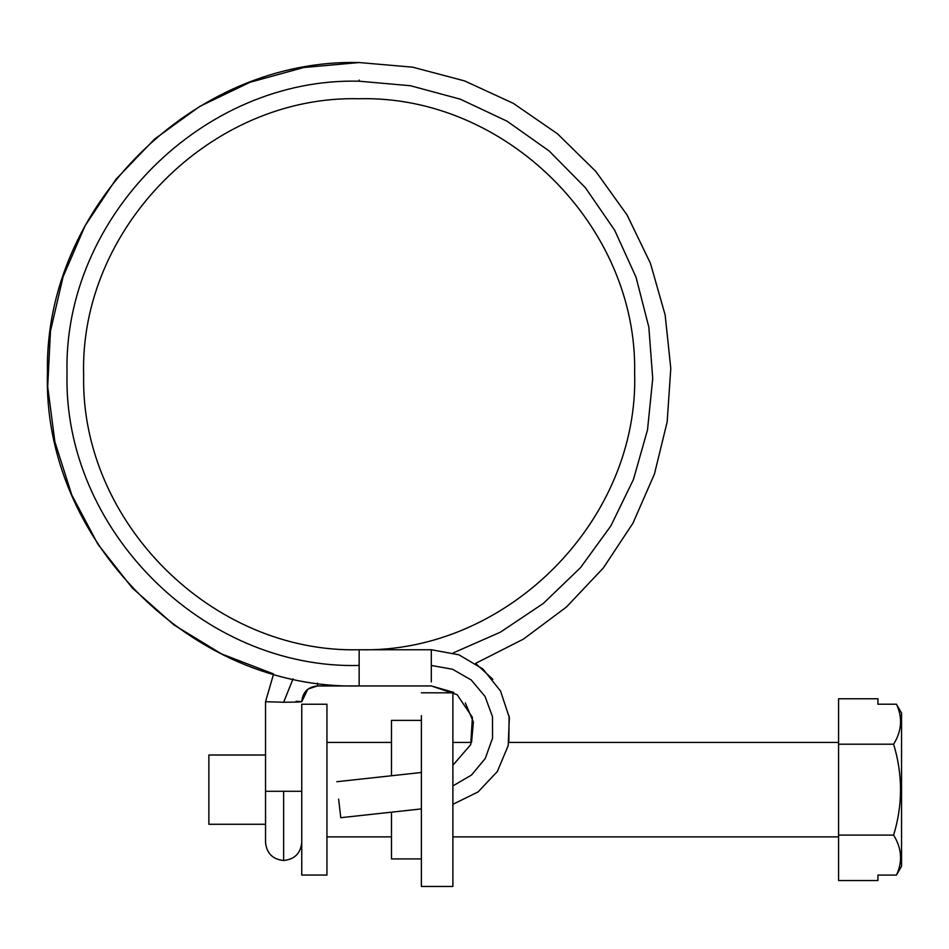 <?xml version="1.0" encoding="UTF-8"?>
<svg xmlns="http://www.w3.org/2000/svg" width="949" height="949" viewBox="0 0 949 949"><rect width="100%" height="100%" fill="white"/><g stroke="black" fill="none" stroke-linecap="round" stroke-linejoin="round"><path stroke-width="1.42" d="M265.542 824.278L208.875 824.278L208.875 755.013L265.542 755.013M301.746 789.651L301.746 704.241L326.942 704.241L326.942 875.049L301.746 875.049L301.746 789.651M877.932 880.542L877.932 875.085L877.932 880.542L838.584 880.542L838.584 698.761L877.932 698.761L877.932 704.205L896.461 704.205L877.932 704.205M901.55 780.197L901.55 799.094M901.55 764.455L901.55 713.09L901.55 764.455M877.932 875.085L896.461 875.085L901.55 866.2L901.55 814.835M901.55 866.2L901.55 713.09L896.461 704.205C902.748 717.681 901.799 731.015 893.614 744.206L838.584 744.206M838.584 835.096L893.614 835.096C902.843 804.894 902.843 774.598 893.614 744.206M896.461 875.085C902.748 861.68 901.799 848.347 893.614 835.096M391.486 775.748L391.486 720.374L421.392 720.374M421.392 858.916L391.486 858.916L391.486 812.166M421.392 692.829L452.887 692.829L452.887 886.461L421.392 886.461L421.392 715.653M421.392 863.637L421.392 886.461M338.639 799.153L340.762 817.694L338.639 799.153M421.392 772.486L336.848 781.715M452.887 785.914L471.487 775.06L485.259 758.5L492.543 738.227L492.495 716.697L485.058 696.471L471.214 679.97L452.531 669.259L431.309 665.463L431.309 649.745L458.913 654.81L483.041 669.116L500.538 691.038L509.352 717.669L508.178 745.689L497.323 771.561L478.059 791.941L452.887 804.325M431.309 681.928L431.309 665.463M293.051 678.832L283.644 702.248L265.542 701.691L273.597 673.956L221.592 653.944L173.999 624.964L132.302 588.012L97.889 544.204L71.792 494.987L54.9 441.914L47.699 386.682L50.475 331.059L63.073 276.811L85.149 225.672L115.968 179.278L154.557 139.1L199.693 106.43L249.919 82.302L303.644 67.533L359.149 62.539L412.637 67.177L464.536 80.89L513.29 103.334L557.49 133.809L595.806 171.401L627.099 215.008L650.456 263.336L665.142 314.961L670.789 368.331L667.171 421.878L654.442 474.026L632.947 523.196L603.327 567.965L566.47 606.992L523.445 639.104L475.579 663.387L523.445 639.104L566.47 606.992L603.327 567.965L632.947 523.196L654.442 474.026L667.171 421.878L670.789 368.331L665.142 314.961L650.456 263.336L627.087 215.008L595.806 171.401L557.49 133.809L513.29 103.334L464.536 80.89L412.637 67.177L359.149 62.539C193.169 58.34 44.188 206.585 47.45 372.435C42.159 539.542 191.84 690.255 359.149 685.937L359.149 649.899M359.149 665.463C203.003 669.46 63.002 529.388 67.023 373.301C63.049 217.214 203.05 77.213 359.149 81.199L359.149 80.084L359.149 81.199L410.549 85.754L460.348 99.194L507.027 121.175L549.139 150.974L585.391 187.7L614.644 230.192L636.02 277.144L648.831 327.12L652.722 378.568L647.515 429.897L633.434 479.53L610.848 525.924L580.515 567.656L543.338 603.422L500.467 632.141L453.242 652.912M359.149 80.084L359.149 81.199M357.453 649.745L359.149 649.745C212.41 653.458 80.736 522.377 83.654 375.792C79.004 228.104 211.295 94.936 359.149 98.743L359.149 98.743C505.817 95.019 637.526 226.04 634.632 372.672C639.306 520.408 506.968 653.553 359.149 649.745L431.309 649.745M359.149 685.949L431.309 685.949L317.5 685.949L317.5 683.126M307.761 689.318L301.746 701.691C302.695 692.141 307.939 686.886 317.5 685.949L308.295 688.927M296.112 701.287C305.803 701.774 301.652 702.106 283.644 702.248M301.746 791.288L265.542 791.288L265.542 701.691L273.597 673.956M283.644 791.846L283.644 860.494C294.605 859.379 300.643 853.341 301.746 842.38L301.746 842.38M838.584 742.415L508.842 742.415L509.103 716.021M465.318 702.912L473.385 721.892L471.558 742.415L452.887 742.415M391.486 742.415L326.942 742.415M838.584 836.876L452.887 836.876M391.486 836.876L326.942 836.876M340.762 817.694L421.392 808.916M453.812 692.39L431.309 685.937L457.181 694.715L472.4 717.385L470.728 744.621L452.887 765.25M283.644 860.494C272.695 859.379 266.657 853.341 265.542 842.38L265.542 791.288M475.579 663.387L492.804 679.306"/></g></svg>

